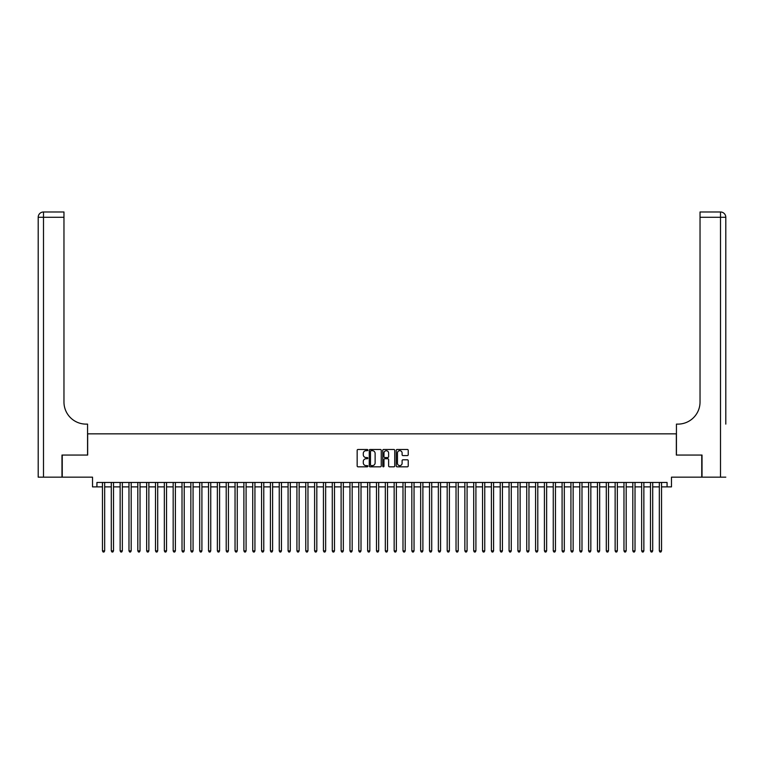 <?xml version="1.0" encoding="UTF-8"?>
<svg xmlns="http://www.w3.org/2000/svg" width="764" height="764" viewBox="0 0 764 764"><rect width="100%" height="100%" fill="white"/><g stroke="black" fill="none" stroke-linecap="round" stroke-linejoin="round"><path stroke-width="1.15" d="M367.856 450.082A0.611 0.611 0 0 0 367.255 449.471L358.029 449.471A0.869 0.869 0 0 0 357.16 450.34L357.16 465.954A0.869 0.869 0 0 0 358.029 466.823L367.255 466.823A0.611 0.611 0 0 0 367.856 466.221A0.611 0.611 0 0 0 367.255 465.61L366.061 465.61A2.779 2.779 0 0 1 363.282 462.831L363.282 461.532A2.779 2.779 0 0 1 366.061 458.753L367.255 458.753A0.611 0.611 0 0 0 367.856 458.152A0.611 0.611 0 0 0 367.255 457.541L366.061 457.541A2.779 2.779 0 0 1 363.282 454.761L363.282 453.463A2.779 2.779 0 0 1 366.061 450.684L367.255 450.684A0.611 0.611 0 0 0 367.856 450.082M407.355 455.592A0.869 0.869 0 0 0 408.224 454.723L408.224 450.34A0.869 0.869 0 0 0 407.355 449.471L397.118 449.471A0.869 0.869 0 0 0 396.249 450.34L396.249 465.954A0.869 0.869 0 0 0 397.118 466.823L407.355 466.823A0.869 0.869 0 0 0 408.224 465.954L408.224 460.663A0.869 0.869 0 0 0 407.355 459.794L402.972 459.794A0.869 0.869 0 0 0 402.103 460.663L402.103 463.29A2.321 2.321 0 0 1 399.782 465.61A2.321 2.321 0 0 1 397.461 463.29L397.461 453.004A2.321 2.321 0 0 1 399.782 450.684A2.321 2.321 0 0 1 402.103 453.004L402.103 454.723A0.869 0.869 0 0 0 402.972 455.592L407.355 455.592M96.932 486.878L96.932 482.456L667.067 482.456L667.067 486.878L671.48 486.878L671.48 477.156L701.753 477.156L701.753 455.058L676.341 455.058L676.341 433.837L87.659 433.837L87.659 455.058L62.247 455.058L62.247 477.156L92.52 477.156L92.52 486.878L102.462 486.878M381.246 450.34A0.869 0.869 0 0 0 380.377 449.471L370.139 449.471A0.869 0.869 0 0 0 369.27 450.34L369.27 465.954A0.869 0.869 0 0 0 370.139 466.823L380.377 466.823A0.869 0.869 0 0 0 381.246 465.954L381.246 450.34M383.623 449.471L393.861 449.471A0.869 0.869 0 0 1 394.73 450.34L394.73 465.954A0.869 0.869 0 0 1 393.861 466.823L389.487 466.823A0.869 0.869 0 0 1 388.618 465.954L388.618 459.622A0.869 0.869 0 0 0 387.749 458.753L384.846 458.753A0.869 0.869 0 0 0 383.977 459.622L383.977 466.221A0.611 0.611 0 0 1 383.366 466.823A0.611 0.611 0 0 1 382.754 466.221L382.754 450.34A0.869 0.869 0 0 1 383.623 449.471M104.668 486.878L111.296 486.878M113.511 486.878L120.139 486.878M122.345 486.878L128.982 486.878M131.188 486.878L137.816 486.878M140.032 486.878L146.659 486.878M148.865 486.878L155.493 486.878M157.709 486.878L164.336 486.878M166.542 486.878L173.17 486.878M175.386 486.878L182.013 486.878M184.22 486.878L190.857 486.878M193.063 486.878L199.69 486.878M201.906 486.878L208.534 486.878M210.74 486.878L217.368 486.878M219.583 486.878L226.211 486.878M228.417 486.878L235.045 486.878M237.26 486.878L243.888 486.878M246.094 486.878L252.731 486.878M254.937 486.878L261.565 486.878M263.781 486.878L270.408 486.878M272.614 486.878L279.242 486.878M281.458 486.878L288.085 486.878M290.291 486.878L296.919 486.878M299.135 486.878L305.762 486.878M307.968 486.878L314.606 486.878M316.812 486.878L323.439 486.878M325.645 486.878L332.283 486.878M334.489 486.878L341.116 486.878M343.332 486.878L349.96 486.878M352.166 486.878L358.793 486.878M361.009 486.878L367.637 486.878M369.843 486.878L376.48 486.878M378.686 486.878L385.314 486.878M387.52 486.878L394.157 486.878M396.363 486.878L402.991 486.878M405.207 486.878L411.834 486.878M414.04 486.878L420.668 486.878M422.884 486.878L429.511 486.878M431.717 486.878L438.355 486.878M440.561 486.878L447.188 486.878M449.394 486.878L456.032 486.878M458.238 486.878L464.865 486.878M467.081 486.878L473.709 486.878M475.915 486.878L482.542 486.878M484.758 486.878L491.386 486.878M493.592 486.878L500.219 486.878M502.435 486.878L509.063 486.878M511.269 486.878L517.906 486.878M520.112 486.878L526.74 486.878M528.955 486.878L535.583 486.878M537.789 486.878L544.417 486.878M546.632 486.878L553.26 486.878M555.466 486.878L562.094 486.878M564.309 486.878L570.937 486.878M573.143 486.878L579.78 486.878M581.987 486.878L588.614 486.878M590.83 486.878L597.458 486.878M599.664 486.878L606.291 486.878M608.507 486.878L615.135 486.878M617.341 486.878L623.968 486.878M626.184 486.878L632.812 486.878M635.018 486.878L641.655 486.878M643.861 486.878L650.489 486.878M652.704 486.878L659.332 486.878M661.538 486.878L667.067 486.878M371.094 450.684A0.611 0.611 0 0 0 370.483 451.295L370.483 464.999A0.611 0.611 0 0 0 371.094 465.61L372.345 465.61A2.779 2.779 0 0 0 375.124 462.831L375.124 453.463A2.779 2.779 0 0 0 372.345 450.684L371.094 450.684M388.618 453.052A2.321 2.321 0 0 0 386.297 450.731A2.321 2.321 0 0 0 383.977 453.052L383.977 456.671A0.869 0.869 0 0 0 384.846 457.541L387.749 457.541A0.869 0.869 0 0 0 388.618 456.671L388.618 453.052M104.668 482.456L104.668 550.873L102.462 550.873L102.462 482.456M104.668 550.873L104.009 552.019L103.121 552.019L102.462 550.873M61.98 455.058L87.564 455.058L87.564 424.115L86.065 424.115A22.099 22.099 0 0 1 63.966 402.017L63.966 217.282L43.5 217.282L43.5 477.156L61.98 477.156L61.98 455.058M43.5 477.156L38.2 477.156L38.2 217.282A5.3 5.3 0 0 1 43.5 211.981L63.966 211.981L63.966 217.282M86.065 424.115A22.099 22.099 0 0 1 63.966 402.017M43.5 211.981A5.3 5.3 0 0 0 38.2 217.282L43.5 217.282L43.5 211.981M725.8 477.156L702.02 477.156L702.02 455.058L676.436 455.058L676.436 424.115L677.935 424.115A22.099 22.099 0 0 0 700.034 402.017L700.034 211.981L720.5 211.981A5.3 5.3 0 0 1 725.8 217.282L725.8 424.115M677.935 424.115A22.099 22.099 0 0 0 700.034 402.017M113.511 482.456L113.511 550.873L111.296 550.873L111.296 482.456M113.511 550.873L112.843 552.019L111.964 552.019L111.296 550.873M122.345 482.456L122.345 550.873L120.139 550.873L120.139 482.456M122.345 550.873L121.686 552.019L120.798 552.019L120.139 550.873M131.188 482.456L131.188 550.873L128.982 550.873L128.982 482.456M131.188 550.873L130.529 552.019L129.641 552.019L128.982 550.873M140.032 482.456L140.032 550.873L137.816 550.873L137.816 482.456M140.032 550.873L139.363 552.019L138.485 552.019L137.816 550.873M148.865 482.456L148.865 550.873L146.659 550.873L146.659 482.456M148.865 550.873L148.206 552.019L147.318 552.019L146.659 550.873M157.709 482.456L157.709 550.873L155.493 550.873L155.493 482.456M157.709 550.873L157.04 552.019L156.162 552.019L155.493 550.873M166.542 482.456L166.542 550.873L164.336 550.873L164.336 482.456M166.542 550.873L165.883 552.019L164.995 552.019L164.336 550.873M175.386 482.456L175.386 550.873L173.17 550.873L173.17 482.456M175.386 550.873L174.717 552.019L173.839 552.019L173.17 550.873M184.22 482.456L184.22 550.873L182.013 550.873L182.013 482.456M184.22 550.873L183.561 552.019L182.672 552.019L182.013 550.873M193.063 482.456L193.063 550.873L190.857 550.873L190.857 482.456M193.063 550.873L192.404 552.019L191.516 552.019L190.857 550.873M201.906 482.456L201.906 550.873L199.69 550.873L199.69 482.456M201.906 550.873L201.238 552.019L200.359 552.019L199.69 550.873M210.74 482.456L210.74 550.873L208.534 550.873L208.534 482.456M210.74 550.873L210.081 552.019L209.193 552.019L208.534 550.873M219.583 482.456L219.583 550.873L217.368 550.873L217.368 482.456M219.583 550.873L218.915 552.019L218.036 552.019L217.368 550.873M228.417 482.456L228.417 550.873L226.211 550.873L226.211 482.456M228.417 550.873L227.758 552.019L226.87 552.019L226.211 550.873M237.26 482.456L237.26 550.873L235.045 550.873L235.045 482.456M237.26 550.873L236.592 552.019L235.713 552.019L235.045 550.873M246.094 482.456L246.094 550.873L243.888 550.873L243.888 482.456M246.094 550.873L245.435 552.019L244.547 552.019L243.888 550.873M254.937 482.456L254.937 550.873L252.731 550.873L252.731 482.456M254.937 550.873L254.278 552.019L253.39 552.019L252.731 550.873M263.781 482.456L263.781 550.873L261.565 550.873L261.565 482.456M263.781 550.873L263.112 552.019L262.233 552.019L261.565 550.873M272.614 482.456L272.614 550.873L270.408 550.873L270.408 482.456M272.614 550.873L271.955 552.019L271.067 552.019L270.408 550.873M281.458 482.456L281.458 550.873L279.242 550.873L279.242 482.456M281.458 550.873L280.789 552.019L279.911 552.019L279.242 550.873M290.291 482.456L290.291 550.873L288.085 550.873L288.085 482.456M290.291 550.873L289.632 552.019L288.744 552.019L288.085 550.873M299.135 482.456L299.135 550.873L296.919 550.873L296.919 482.456M299.135 550.873L298.466 552.019L297.588 552.019L296.919 550.873M307.968 482.456L307.968 550.873L305.762 550.873L305.762 482.456M307.968 550.873L307.309 552.019L306.421 552.019L305.762 550.873M316.812 482.456L316.812 550.873L314.606 550.873L314.606 482.456M316.812 550.873L316.153 552.019L315.265 552.019L314.606 550.873M325.645 482.456L325.645 550.873L323.439 550.873L323.439 482.456M325.645 550.873L324.986 552.019L324.108 552.019L323.439 550.873M334.489 482.456L334.489 550.873L332.283 550.873L332.283 482.456M334.489 550.873L333.83 552.019L332.942 552.019L332.283 550.873M343.332 482.456L343.332 550.873L341.116 550.873L341.116 482.456M343.332 550.873L342.664 552.019L341.785 552.019L341.116 550.873M352.166 482.456L352.166 550.873L349.96 550.873L349.96 482.456M352.166 550.873L351.507 552.019L350.619 552.019L349.96 550.873M361.009 482.456L361.009 550.873L358.793 550.873L358.793 482.456M361.009 550.873L360.341 552.019L359.462 552.019L358.793 550.873M369.843 482.456L369.843 550.873L367.637 550.873L367.637 482.456M369.843 550.873L369.184 552.019L368.296 552.019L367.637 550.873M378.686 482.456L378.686 550.873L376.48 550.873L376.48 482.456M378.686 550.873L378.018 552.019L377.139 552.019L376.48 550.873M387.52 482.456L387.52 550.873L385.314 550.873L385.314 482.456M387.52 550.873L386.861 552.019L385.982 552.019L385.314 550.873M396.363 482.456L396.363 550.873L394.157 550.873L394.157 482.456M396.363 550.873L395.704 552.019L394.816 552.019L394.157 550.873M405.207 482.456L405.207 550.873L402.991 550.873L402.991 482.456M405.207 550.873L404.538 552.019L403.659 552.019L402.991 550.873M414.04 482.456L414.04 550.873L411.834 550.873L411.834 482.456M414.04 550.873L413.381 552.019L412.493 552.019L411.834 550.873M422.884 482.456L422.884 550.873L420.668 550.873L420.668 482.456M422.884 550.873L422.215 552.019L421.336 552.019L420.668 550.873M431.717 482.456L431.717 550.873L429.511 550.873L429.511 482.456M431.717 550.873L431.058 552.019L430.17 552.019L429.511 550.873M440.561 482.456L440.561 550.873L438.355 550.873L438.355 482.456M440.561 550.873L439.892 552.019L439.013 552.019L438.355 550.873M449.394 482.456L449.394 550.873L447.188 550.873L447.188 482.456M449.394 550.873L448.735 552.019L447.847 552.019L447.188 550.873M458.238 482.456L458.238 550.873L456.032 550.873L456.032 482.456M458.238 550.873L457.579 552.019L456.691 552.019L456.032 550.873M467.081 482.456L467.081 550.873L464.865 550.873L464.865 482.456M467.081 550.873L466.412 552.019L465.534 552.019L464.865 550.873M475.915 482.456L475.915 550.873L473.709 550.873L473.709 482.456M475.915 550.873L475.256 552.019L474.368 552.019L473.709 550.873M484.758 482.456L484.758 550.873L482.542 550.873L482.542 482.456M484.758 550.873L484.089 552.019L483.211 552.019L482.542 550.873M493.592 482.456L493.592 550.873L491.386 550.873L491.386 482.456M493.592 550.873L492.933 552.019L492.045 552.019L491.386 550.873M502.435 482.456L502.435 550.873L500.219 550.873L500.219 482.456M502.435 550.873L501.767 552.019L500.888 552.019L500.219 550.873M511.269 482.456L511.269 550.873L509.063 550.873L509.063 482.456M511.269 550.873L510.61 552.019L509.722 552.019L509.063 550.873M520.112 482.456L520.112 550.873L517.906 550.873L517.906 482.456M520.112 550.873L519.453 552.019L518.565 552.019L517.906 550.873M528.955 482.456L528.955 550.873L526.74 550.873L526.74 482.456M528.955 550.873L528.287 552.019L527.408 552.019L526.74 550.873M537.789 482.456L537.789 550.873L535.583 550.873L535.583 482.456M537.789 550.873L537.13 552.019L536.242 552.019L535.583 550.873M546.632 482.456L546.632 550.873L544.417 550.873L544.417 482.456M546.632 550.873L545.964 552.019L545.085 552.019L544.417 550.873M555.466 482.456L555.466 550.873L553.26 550.873L553.26 482.456M555.466 550.873L554.807 552.019L553.919 552.019L553.26 550.873M564.309 482.456L564.309 550.873L562.094 550.873L562.094 482.456M564.309 550.873L563.641 552.019L562.762 552.019L562.094 550.873M573.143 482.456L573.143 550.873L570.937 550.873L570.937 482.456M573.143 550.873L572.484 552.019L571.596 552.019L570.937 550.873M581.987 482.456L581.987 550.873L579.78 550.873L579.78 482.456M581.987 550.873L581.328 552.019L580.439 552.019L579.78 550.873M590.83 482.456L590.83 550.873L588.614 550.873L588.614 482.456M590.83 550.873L590.161 552.019L589.283 552.019L588.614 550.873M599.664 482.456L599.664 550.873L597.458 550.873L597.458 482.456M599.664 550.873L599.005 552.019L598.116 552.019L597.458 550.873M608.507 482.456L608.507 550.873L606.291 550.873L606.291 482.456M608.507 550.873L607.838 552.019L606.96 552.019L606.291 550.873M617.341 482.456L617.341 550.873L615.135 550.873L615.135 482.456M617.341 550.873L616.682 552.019L615.794 552.019L615.135 550.873M626.184 482.456L626.184 550.873L623.968 550.873L623.968 482.456M626.184 550.873L625.515 552.019L624.637 552.019L623.968 550.873M635.018 482.456L635.018 550.873L632.812 550.873L632.812 482.456M635.018 550.873L634.359 552.019L633.471 552.019L632.812 550.873M643.861 482.456L643.861 550.873L641.655 550.873L641.655 482.456M643.861 550.873L643.202 552.019L642.314 552.019L641.655 550.873M652.704 482.456L652.704 550.873L650.489 550.873L650.489 482.456M652.704 550.873L652.036 552.019L651.157 552.019L650.489 550.873M661.538 482.456L661.538 550.873L659.332 550.873L659.332 482.456M661.538 550.873L660.879 552.019L659.991 552.019L659.332 550.873M720.5 477.156L720.5 217.282L700.034 217.282M720.5 211.981L720.5 217.282L725.8 217.282"/></g></svg>
